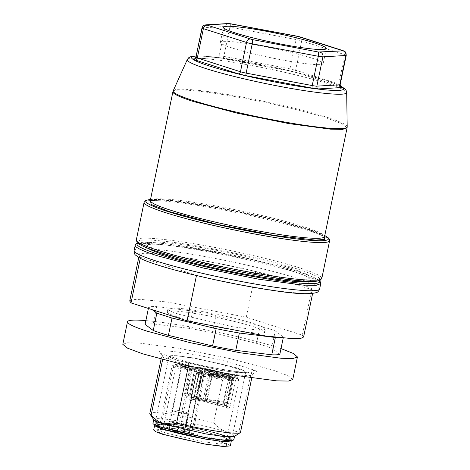 <?xml version="1.0" encoding="UTF-8"?>
<svg xmlns="http://www.w3.org/2000/svg" width="470" height="470" viewBox="0 0 470 470"><rect width="100%" height="100%" fill="white"/><g stroke="black" fill="none" stroke-linecap="round" stroke-linejoin="round"><path stroke-width="0.35" stroke-dasharray="2.35 1.76" d="M218.115 377.457A5.787 0.535 -168.3 0 1 219.443 378.091A5.787 0.535 -168.3 0 1 215.66 377.821A5.787 0.535 -168.3 0 1 209.432 376.376A5.787 0.535 -168.3 0 1 208.104 375.741A5.787 0.535 -168.3 0 1 211.882 376.018A5.787 0.535 -168.3 0 1 218.115 377.457M213.28 373.033A1.545 1.01 -82.9 0 0 213.157 373.01L231.939 375.342A1.545 1.01 -82.9 0 0 230.776 376.564L232.991 377.052A34.157 3.155 -168.3 0 1 238.895 380.148L238.331 378.362C238.625 378.121 234.759 376.153 232.251 375.418A1.545 1.545 0 0 0 231.939 375.342A1.545 1.01 -82.9 0 1 232.057 375.371A32.612 3.014 -168.3 0 1 234.324 378.955L212.998 373.286L232.057 375.371A1.545 1.251 -71 0 1 232.251 375.418A1.545 1.251 -71 0 1 232.991 377.052L227.692 402.637C227.21 404.459 226.358 405.246 225.148 405.011L225.148 405.011C223.92 404.429 223.415 403.201 223.62 401.339L224.496 403.419L224.072 401.539L229.372 375.947A1.545 1.545 0 0 0 228.303 374.155A1.545 1.058 -73.3 0 1 228.919 375.747L223.62 401.339M226.71 406.227C227.163 410.228 228.279 410.281 230.071 406.397L227.915 406.015L226.846 407.496L226.311 405.933L226.71 406.227L232.01 380.635A34.157 3.155 -168.3 0 1 204.567 376.264L192.724 433.463C191.643 435.455 189.939 436.137 187.606 435.514A34.157 3.155 -168.3 0 1 167.349 430.25A34.157 3.155 -168.3 0 1 161.674 428.147C161.046 427.729 160.905 426.548 161.251 424.61L169.429 425.908L181.279 368.709L190.415 370.26L194.327 371.365L189.028 396.956C188.764 398.819 189.204 400.029 190.35 400.587L191.319 400.898C192.536 401.098 193.393 400.305 193.887 398.513L199.186 372.921A1.545 1.157 -72.3 0 1 200.661 371.559L208.087 372.681L231.123 378.797A32.612 3.014 -168.3 0 1 204.92 374.619L197.976 372.399L202.952 372.593L200.537 371.535L205.308 372.128L204.145 373.345A3.86 0.358 -168.3 0 1 208.58 374.226L232.01 380.635A1.545 1.24 94.5 0 0 231.123 378.797L208.175 372.692A1.545 0.787 -75.1 0 1 208.58 374.226L203.281 399.817A3.86 0.358 11.7 0 0 198.845 398.936L204.145 373.345L199.374 372.751L194.075 398.343L198.845 398.936A1.545 1.01 -82.9 0 1 197.682 400.158L192.912 399.565A1.545 1.01 97.1 0 1 192.794 399.535A1.545 1.157 107.7 0 0 191.319 400.898M192.724 433.463L191.601 433.181C190.996 434.133 189.851 434.38 188.165 433.916L187.606 435.514M227.692 402.637L206.694 399.817A1.545 1.01 -82.9 0 1 205.537 401.039L204.233 400.945L205.349 399.811A3.86 0.358 -168.3 0 1 206.694 399.817L211.999 374.232L230.776 376.564L225.477 402.156L224.419 403.395M223.72 401.368L204.755 399.195A1.545 1.01 -82.9 0 0 205.413 401.016C203.152 400.769 202.934 400.969 204.761 401.597L206.013 401.962A1.545 0.787 104.9 0 0 207.123 400.493L227.915 406.015L233.214 380.424L235.37 380.806L230.071 406.397M202.652 372.199A1.545 1.157 -72.3 0 0 201.184 373.556L201.536 373.726L189.486 430.955L178.571 427.465L190.415 370.26A1.545 0.552 -80.3 0 0 190.209 368.515L174.875 366.165A1.545 1.481 119.7 0 0 173.101 367.405A34.157 3.155 -168.3 0 1 171.996 366.295A34.157 3.155 -168.3 0 1 190.033 367.199L184.733 392.791C183.752 396.645 189.839 397.667 190.603 393.766L189.522 393.684C189.181 394.688 188.523 395.1 187.565 394.923L189.633 393.76L194.821 368.092L195.902 368.18L190.603 393.766M170.293 429.069L179.052 431.084L184.052 431.384L182.231 430.555L173.865 428.605L168.489 428.164L170.293 429.069M189.486 430.955L189.334 430.761A1.545 1.157 -72.3 0 1 187.865 432.124L182.889 431.93A1.545 1.345 -87.8 0 0 184.51 430.767L189.486 430.955A1.545 1.345 92.2 0 1 188.118 432.159A1.545 1.545 0 0 0 189.686 430.931L201.536 373.726L202.699 372.551A1.545 1.345 92.2 0 0 201.33 373.756L196.354 373.562L184.311 430.796L184.663 430.961L196.507 373.762L196.155 373.591L197.976 372.399L196.507 373.762L204.567 376.264L204.92 374.619L203.451 375.982L191.601 433.181L184.663 430.961A1.545 1.157 107.7 0 1 183.194 432.324L188.165 433.916A32.612 3.014 -168.3 0 1 168.818 428.887A32.612 3.014 -168.3 0 1 163.395 426.883A1.545 1.428 114.7 0 0 161.674 428.147M184.733 392.791L186.831 393.296L187.554 394.918L197.782 399.453A1.545 1.416 -66.1 0 1 197.006 397.808L202.306 372.216A3.86 0.358 -168.3 0 1 202.582 372.416A3.86 0.358 -168.3 0 1 201.231 372.416L195.931 398.002L191.161 397.409L196.46 371.823L194.327 371.365L195.796 370.002L193.564 369.291A1.545 1.157 -72.3 0 0 192.095 370.648L180.245 427.853A1.545 1.157 107.7 0 1 178.776 429.216L187.865 432.124A1.545 1.345 92.2 0 0 188.118 432.159L183.065 431.965L184.311 430.796L196.155 373.591A1.545 1.545 0 0 1 197.723 372.363L197.976 372.399M181.073 366.958L181.279 368.709L180.821 368.639L168.977 425.844A1.545 1.01 97.1 0 0 169.635 427.659A1.545 0.552 99.7 0 1 169.429 425.908L178.571 427.465A1.545 0.552 -80.3 0 0 178.776 429.216L163.395 426.883L175.533 367.981A1.545 1.01 -82.9 0 0 174.875 366.165A32.612 3.014 -168.3 0 1 191.037 365.965L201.213 370.483L195.796 370.002A1.545 1.01 97.1 0 1 196.46 371.823L201.231 372.416L200.567 370.595M230.4 445.895L228.22 444.144L221.429 441.612L179.264 431.848L160.928 429.404L153.678 430.009M190.938 368.762A5.787 0.535 -168.3 0 1 192.265 369.397A5.787 0.535 -168.3 0 1 188.482 369.12A5.787 0.535 -168.3 0 1 182.248 367.681A5.787 0.535 -168.3 0 1 180.927 367.046A5.787 0.535 -168.3 0 1 184.704 367.317A5.787 0.535 -168.3 0 1 190.938 368.762M181.52 427.377A6.175 0.57 -168.3 0 1 182.93 428.023A6.175 0.57 -168.3 0 1 182.93 428.053A6.175 0.57 -168.3 0 1 178.9 427.765A6.175 0.57 -168.3 0 1 172.249 426.225A6.175 0.57 -168.3 0 1 170.839 425.55A6.175 0.57 -168.3 0 1 170.851 425.52A6.175 0.57 -168.3 0 1 175.022 425.867A6.175 0.57 -168.3 0 1 181.52 427.377M231.963 378.168A5.787 0.535 -168.3 0 1 233.285 378.797A5.787 0.535 -168.3 0 1 229.507 378.526A5.787 0.535 -168.3 0 1 223.274 377.087A5.787 0.535 -168.3 0 1 221.946 376.452A5.787 0.535 -168.3 0 1 225.729 376.723A5.787 0.535 -168.3 0 1 231.963 378.168M231.346 440.69L222.445 436.718A39.175 3.619 11.7 0 0 181.761 427.212A39.175 3.619 11.7 0 0 154.877 424.856M181.549 424.281A6.175 0.57 11.7 0 0 183.711 424.293A6.175 0.57 11.7 0 0 182.295 423.617A6.175 0.57 11.7 0 0 173.777 421.796L171.615 421.784L173.03 422.46L181.549 424.281M215.166 372.792A5.787 0.535 -168.3 0 1 216.488 373.427A5.787 0.535 -168.3 0 1 212.71 373.151A5.787 0.535 -168.3 0 1 206.477 371.711A5.787 0.535 -168.3 0 1 205.149 371.077A5.787 0.535 -168.3 0 1 208.933 371.347A5.787 0.535 -168.3 0 1 215.166 372.792M230.382 439.221L228.273 437.535L221.722 435.085A37.8 3.49 11.7 0 0 181.032 425.661A37.8 3.49 11.7 0 0 156.351 423.887A37.8 3.49 11.7 0 0 165.005 428.023L205.696 437.447L223.385 439.803L230.382 439.221L230.071 440.725A37.8 3.49 11.7 0 0 221.411 436.589A37.8 3.49 11.7 0 0 180.721 427.165A37.8 3.49 11.7 0 0 156.04 425.397M183.253 424.827L186.355 424.839L184.322 423.87L172.073 421.249L168.971 421.238L171.004 422.207L183.253 424.827M185.591 413.535A8.877 0.823 11.7 0 0 188.693 413.547A8.877 0.823 11.7 0 0 186.661 412.578A8.877 0.823 11.7 0 0 174.411 409.957A8.877 0.823 11.7 0 0 171.309 409.946A8.877 0.823 11.7 0 0 173.342 410.921A8.877 0.823 11.7 0 0 185.591 413.535M222.757 435.214A39.175 3.619 -168.3 0 1 231.728 439.497A39.175 3.619 -168.3 0 1 206.142 437.664A39.175 3.619 -168.3 0 1 163.977 427.9A39.175 3.619 -168.3 0 1 155.006 423.611A39.175 3.619 -168.3 0 1 180.586 425.45A39.175 3.619 -168.3 0 1 222.757 435.214A39.175 3.619 -168.3 0 1 231.728 439.497A39.175 3.619 -168.3 0 1 206.142 437.664A39.175 3.619 -168.3 0 1 163.977 427.9A39.175 3.619 -168.3 0 1 155.006 423.611A39.175 3.619 -168.3 0 1 180.586 425.45A39.175 3.619 -168.3 0 1 222.757 435.214M209.743 374.872A5.787 0.535 -168.3 0 1 208.416 374.238A5.787 0.535 -168.3 0 1 212.193 374.508A5.787 0.535 -168.3 0 1 218.427 375.953A5.787 0.535 -168.3 0 1 219.754 376.588A5.787 0.535 -168.3 0 1 215.971 376.317A5.787 0.535 -168.3 0 1 209.743 374.872M182.56 366.177A5.787 0.535 -168.3 0 1 181.238 365.543A5.787 0.535 -168.3 0 1 185.016 365.813A5.787 0.535 -168.3 0 1 191.249 367.258A5.787 0.535 -168.3 0 1 192.577 367.887A5.787 0.535 -168.3 0 1 188.793 367.616A5.787 0.535 -168.3 0 1 182.56 366.177M223.585 375.577A5.787 0.535 -168.3 0 1 222.263 374.948A5.787 0.535 -168.3 0 1 226.041 375.219A5.787 0.535 -168.3 0 1 232.274 376.658A5.787 0.535 -168.3 0 1 233.596 377.293A5.787 0.535 -168.3 0 1 229.818 377.022A5.787 0.535 -168.3 0 1 223.585 375.577M206.788 370.207A5.787 0.535 -168.3 0 1 205.461 369.573A5.787 0.535 -168.3 0 1 209.244 369.843A5.787 0.535 -168.3 0 1 215.477 371.282A5.787 0.535 -168.3 0 1 216.799 371.917A5.787 0.535 -168.3 0 1 213.022 371.647A5.787 0.535 -168.3 0 1 206.788 370.207M177.924 360.537L171.139 357.999L168.953 356.248L176.203 355.643L194.539 358.087L236.704 367.851L243.495 370.389L245.675 372.134L238.425 372.739L220.095 370.301L177.924 360.537L171.139 357.999L168.953 356.248L176.203 355.643L194.539 358.087L236.704 367.851L243.495 370.389L245.675 372.134L238.425 372.739L220.095 370.301L177.924 360.537M233.807 439.932L231.504 438.087L224.349 435.408A41.295 3.813 11.7 0 0 179.893 425.115A41.295 3.813 11.7 0 0 152.926 423.182M234.336 436.477L234.583 436.166L232.28 434.321L225.13 431.648A41.295 3.813 11.7 0 0 180.674 421.355A41.295 3.813 11.7 0 0 153.702 419.416A41.295 3.813 11.7 0 0 153.808 419.798M240.511 432.288A46.319 4.277 11.7 0 0 239.142 430.855C233.825 432.465 229.278 432.617 225.5 431.307M225.494 431.307C221.687 430.191 217.763 427.33 213.721 422.724A46.319 4.277 11.7 0 0 149.807 413.506M213.721 422.724L225.641 365.143C226.205 363.081 227.145 362.006 228.461 361.923L254.863 370.372C252.96 370.266 251.697 371.235 251.062 373.28L239.142 430.855M188.429 365.93L188.523 365.495A46.319 4.277 11.7 0 0 252.437 374.713A46.319 4.277 11.7 0 0 251.062 373.28L225.641 365.143A46.319 4.277 11.7 0 0 161.727 355.931A46.319 4.277 11.7 0 0 163.096 357.365L162.638 359.603M254.863 370.372A49.791 4.6 -168.3 0 1 239.13 371.964A49.791 4.6 -168.3 0 1 187.107 361.941L160.699 353.493A49.791 4.6 -168.3 0 1 176.438 351.901A49.791 4.6 -168.3 0 1 228.461 361.923M160.699 353.493L187.107 361.941C188.347 362.229 188.817 363.41 188.523 365.495L163.096 357.365L161.657 353.828L161.128 353.593M292.751 379.531L287.916 375.653L272.882 370.037L230.165 358.634L179.481 348.405L138.873 343L127.17 342.795L122.811 344.34M281.013 348.587L277.558 347.453A86.774 8.014 11.7 0 0 145.876 320.605M279.826 354.333L271.666 348.205A69.86 6.451 11.7 0 0 264.868 345.873A69.86 6.451 11.7 0 0 256.508 343.353L212.364 332.748A69.86 6.451 11.7 0 0 189.14 328.371L153.155 323.895A69.86 6.451 11.7 0 0 145.095 324.376M148.391 308.455L148.679 307.063L152.116 309.642M153.155 323.895L156.739 306.587A69.86 6.451 11.7 0 0 148.679 307.063M212.364 332.748L215.947 315.435A69.86 6.451 11.7 0 0 192.724 311.064L189.14 328.371M192.724 311.064L156.739 306.587M271.666 348.205L275.25 330.892A69.86 6.451 11.7 0 0 268.452 328.565A69.86 6.451 11.7 0 0 260.092 326.039L256.508 343.353M260.092 326.039L215.947 315.435M277.999 337.554A69.86 6.451 11.7 0 0 283.41 337.019L283.193 338.077M283.41 337.019L275.25 330.892M178.688 317.397A49.791 4.6 11.7 0 0 232.286 329.805A49.791 4.6 11.7 0 0 264.798 332.137A49.791 4.6 11.7 0 0 253.395 326.691A49.791 4.6 11.7 0 0 199.803 314.283A49.791 4.6 11.7 0 0 167.291 311.945A49.791 4.6 11.7 0 0 178.688 317.397M179.317 314.383L232.909 326.791L256.209 329.899L262.924 330.011L265.421 329.129L262.648 326.909L254.017 323.683A49.791 4.6 11.7 0 0 200.426 311.269A49.791 4.6 11.7 0 0 167.913 308.937A49.791 4.6 11.7 0 0 179.317 314.383M303.596 337.037L302.31 335.169L246.268 317.232L167.42 302.028L140.113 299.349L132.569 299.649L129.738 301.029M196.454 275.514L196.501 275.297A88.771 8.202 11.7 0 0 313.026 291.5A88.771 8.202 11.7 0 0 311.745 289.632L302.31 335.169M246.268 317.232L255.698 271.701A88.771 8.202 11.7 0 0 139.173 255.492A88.771 8.202 11.7 0 0 140.454 257.36L140.254 258.33M140.454 257.36L196.501 275.297M255.698 271.701L311.745 289.632M308.191 281.36A84.3 7.784 11.7 0 0 310.829 280.055A84.3 7.784 11.7 0 0 291.523 270.832A84.3 7.784 11.7 0 0 200.778 249.817A84.3 7.784 11.7 0 0 145.729 245.863A84.3 7.784 11.7 0 0 147.633 248.107M165.505 252.831L207 263.911L256.244 273.84L295.695 279.098L307.063 279.292L311.299 277.799L306.599 274.034L291.993 268.57A84.3 7.784 11.7 0 0 201.248 247.561A84.3 7.784 11.7 0 0 146.199 243.607A84.3 7.784 11.7 0 0 165.505 252.831M305.042 228.502L324.564 236.586A88.936 8.213 11.7 0 0 304.196 226.857A88.936 8.213 11.7 0 0 208.463 204.691A88.936 8.213 11.7 0 0 150.388 200.52L173.172 201.019L215.489 207.335L264.428 217.534L305.042 228.502M304.813 63.544A52.493 4.847 11.7 0 0 323.166 63.614A52.493 4.847 11.7 0 0 293.938 53.051A52.493 4.847 11.7 0 0 238.719 42.394A52.493 4.847 11.7 0 0 220.365 42.324A52.493 4.847 11.7 0 0 249.599 52.887A52.493 4.847 11.7 0 0 304.813 63.544M208.58 374.725C214.197 376.593 225.882 378.045 219.584 376.094C213.973 374.232 202.288 372.781 208.58 374.725M197.723 372.363L202.699 372.551A1.545 1.345 92.2 0 1 202.952 372.593M189.334 430.761L201.184 373.556L198.834 372.751L199.374 372.751L200.661 371.559M208.087 372.681A1.545 0.787 -75.1 0 1 208.175 372.692L205.308 372.128M226.851 407.502L227.128 407.654L227.022 406.203L232.321 380.612A1.545 1.545 0 0 0 231.281 378.832A1.545 1.157 -72.3 0 0 231.123 378.797L231.61 380.342L226.311 405.933L203.281 399.817A1.545 0.787 -75.1 0 0 203.686 401.351L226.834 407.496M231.205 378.808A1.545 1.545 0 0 1 231.281 378.832A1.545 1.157 -72.3 0 1 231.969 380.441M217.98 439.638L223.896 441.847L225.8 443.375L219.478 443.897L203.492 441.771L166.727 433.258A34.157 3.155 -168.3 0 1 158.901 429.521A34.157 3.155 -168.3 0 1 181.209 431.125A34.157 3.155 -168.3 0 1 217.98 439.638M191.037 365.965L191.355 366.06A1.545 1.545 0 0 0 190.961 365.948A1.545 0.734 -81.2 0 0 190.033 367.199L192.13 367.704L191.037 365.965A1.545 0.734 -81.2 0 0 190.961 365.948C175.739 363.915 172.349 363.774 171.996 366.295L158.901 429.521L158.39 430.267C159.03 430.45 156.616 429.445 168.765 430.673C182.513 432.236 206.9 437.406 218.667 441.248C227.022 444.068 226.023 444.485 225.976 444.262L225.8 443.375L238.895 380.148A34.157 3.155 -168.3 0 1 235.37 380.806A1.545 1.387 90.7 0 0 234.324 378.955A1.545 0.787 104.9 0 0 233.214 380.424L212.422 374.901L213.539 373.439M200.537 371.535A1.545 1.545 0 0 0 198.834 372.751L193.534 398.343L192.912 399.565A1.545 1.01 97.1 0 0 194.075 398.343L193.534 398.343L193.887 398.513M190.35 400.587A1.545 1.157 107.7 0 1 191.819 399.23A1.545 1.01 97.1 0 1 191.161 397.409L189.028 396.956M191.355 366.06L201.53 370.577L202.306 372.216L192.13 367.704L186.831 393.296L197.006 397.808A3.86 0.358 11.7 0 1 197.283 398.008A3.86 0.358 11.7 0 1 195.931 398.002A1.545 1.01 97.1 0 0 196.589 399.823L191.819 399.23L197.564 400.135A1.545 1.01 -82.9 0 0 197.682 400.158L203.686 401.351A1.545 0.787 -75.1 0 0 203.768 401.362L206.013 401.962M197.564 400.135A5.405 0.499 -168.3 0 1 203.768 401.362M180.163 366.823A1.545 1.01 -82.9 0 1 180.821 368.639L173.101 367.405L161.251 424.61M196.589 399.823C198.393 400.029 198.892 399.935 198.093 399.547L197.106 399.106A1.545 1.416 113.9 0 0 198.816 397.837L189.633 393.76L194.933 368.174A1.545 1.416 113.9 0 1 196.648 366.9A32.612 3.014 -168.3 0 1 228.173 374.126L206.195 371.106L196.648 366.9A1.545 0.464 -80 0 0 196.601 366.888A1.545 0.464 -80 0 0 195.902 368.18A34.157 3.155 -168.3 0 1 228.919 375.747L223.532 401.533M218.826 441.283A35.702 3.296 -168.3 0 1 214.52 445.143A35.702 3.296 -168.3 0 1 165.258 434.621A35.702 3.296 -168.3 0 1 169.564 430.761A35.702 3.296 -168.3 0 1 218.826 441.283M190.209 368.515L193.564 369.291M181.402 366.03C187.019 367.893 198.704 369.349 192.406 367.399C186.79 365.537 175.11 364.08 181.402 366.03M197.106 399.106L205.413 401.016A1.545 1.01 -82.9 0 0 205.537 401.039L224.419 403.389M183.194 432.324L182.889 431.93M207.123 400.493L212.422 374.901L211.529 374.649A3.86 0.358 -168.3 0 1 210.648 374.226A3.86 0.358 -168.3 0 1 211.999 374.232A1.545 1.01 -82.9 0 1 213.157 373.01C212.328 372.498 211.488 372.904 210.648 374.226L205.349 399.811A3.86 0.358 -168.3 0 0 206.23 400.234A3.86 0.358 -168.3 0 0 207.123 400.493M222.428 375.436C228.044 377.298 239.729 378.755 233.431 376.805C227.815 374.943 216.13 373.486 222.428 375.436M229.019 375.777L210.055 373.609A1.545 1.01 -82.9 0 0 209.391 371.794M228.831 375.941A1.545 1.01 97.1 0 0 228.173 374.126A1.545 1.058 -73.3 0 1 228.303 374.155C219.155 371.464 208.586 369.044 196.601 366.888A1.545 1.545 0 0 0 194.821 368.092L204.115 372.246L198.816 397.837A3.86 0.358 -168.3 0 0 199.427 398.061A3.86 0.358 -168.3 0 0 204.755 399.195L210.055 373.609L204.115 372.246A1.545 1.416 113.9 0 1 205.831 370.977M198.093 399.547A1.545 1.416 -66.1 0 1 197.782 399.453L197.283 398.008L202.582 372.416L201.53 370.577M205.631 370.06C211.247 371.923 222.933 373.38 216.635 371.429C211.018 369.567 199.333 368.11 205.631 370.06M157.932 265.015A90.863 8.395 -168.3 0 1 168.889 255.192A90.863 8.395 -168.3 0 1 294.267 281.976A90.863 8.395 -168.3 0 1 283.304 291.805A90.863 8.395 -168.3 0 1 157.932 265.015M134.12 250.528A94.723 8.748 -168.3 0 1 195.978 254.969A94.723 8.748 -168.3 0 1 297.939 278.575A94.723 8.748 -168.3 0 1 319.629 288.944M320.722 283.674L315.44 279.444L299.032 273.305A94.723 8.748 11.7 0 0 197.071 249.699A94.723 8.748 11.7 0 0 135.213 245.258M319.095 280.737A93.177 8.607 11.7 0 0 298.186 271.66A93.177 8.607 11.7 0 0 202.999 249.323A93.177 8.607 11.7 0 0 137.875 243.207M158.842 252.002A93.177 8.607 -168.3 0 1 170.081 241.927A93.177 8.607 -168.3 0 1 298.65 269.398A93.177 8.607 -168.3 0 1 319.982 279.632M136.306 239.988A94.723 8.748 -168.3 0 1 198.164 244.429A94.723 8.748 -168.3 0 1 300.124 268.041A94.723 8.748 -168.3 0 1 321.815 278.404M329.605 240.769A94.723 8.748 11.7 0 0 307.915 230.406A94.723 8.748 11.7 0 0 205.954 206.8A94.723 8.748 11.7 0 0 144.096 202.353M324.776 235.582A93.177 8.607 11.7 0 0 307.069 228.755A93.177 8.607 11.7 0 0 220.101 207.922A93.177 8.607 11.7 0 0 150.594 199.509M172.913 91.732A88.936 8.213 11.7 0 1 230.993 95.904A88.936 8.213 11.7 0 1 326.726 118.07L342.137 123.833L347.095 127.805M347.189 126.8A88.842 8.207 11.7 0 0 326.826 117.247A88.842 8.207 11.7 0 0 232.039 95.251A88.842 8.207 11.7 0 0 173.224 90.775M187.307 59.526A81.392 7.52 -168.3 0 1 241.186 63.62A81.392 7.52 -168.3 0 1 328.025 83.778A81.392 7.52 -168.3 0 1 346.678 92.525M340.321 86.034A77.626 7.167 11.7 0 0 325.804 80.476A77.626 7.167 11.7 0 0 196.155 56.059M194.639 58.85L216.617 57.546L222.986 58.339L289.074 70.782L296.887 72.656L340.844 86.744M194.257 58.962A2.315 2.18 86.6 0 0 196.266 57.164A6.175 0.57 11.7 0 0 195.908 57.275M205.66 24.869L202.335 27.871L196.266 57.164L219.214 55.801A2.315 2.18 86.6 0 1 216.617 57.546M201.971 27.983A6.175 0.57 11.7 0 1 202.335 27.871L225.283 26.508L219.214 55.801A6.175 0.57 11.7 0 1 221.012 55.924A6.175 0.57 11.7 0 1 223.849 56.377A2.315 0.447 100.7 0 1 223.027 58.356A2.315 0.447 100.7 0 1 222.986 58.339M231.352 23.817C230.905 23.758 230.429 24.845 229.912 27.084L223.849 56.377L289.937 68.82A2.315 0.447 100.7 0 1 289.115 70.8A2.315 0.447 100.7 0 1 289.074 70.782M228.608 23.512A3.86 3.637 -93.4 0 0 225.283 26.508A6.175 0.57 11.7 0 1 227.075 26.631A6.175 0.57 11.7 0 1 229.912 27.084L296 39.527A6.175 0.57 -168.3 0 1 301.687 40.89L295.618 70.183A2.315 1.739 107.7 0 0 296.652 72.603A2.315 1.739 107.7 0 0 296.887 72.656M340.174 84.665A6.175 0.57 11.7 0 0 338.758 83.989L295.618 70.183A6.175 0.57 11.7 0 0 289.937 68.82L296 39.527A3.86 0.74 -79.3 0 1 297.299 36.231M299.566 36.766C301.264 37.224 301.969 38.599 301.687 40.89L344.821 54.696L338.758 83.989A2.315 1.739 107.7 0 0 339.792 86.41A2.315 1.739 107.7 0 0 340.027 86.462M346.237 55.372A6.175 0.57 11.7 0 0 344.821 54.696A3.86 2.896 -72.3 0 0 343.106 50.66M208.416 374.238L208.104 375.741L207.587 374.326L208.745 374.76C212.058 376 221.47 377.357 220.477 376.993L219.443 378.091L219.754 376.588M181.238 365.543L180.927 367.046L180.41 365.631L181.561 366.065C184.88 367.305 194.292 368.656 193.299 368.298L192.265 369.397L192.577 367.887M182.93 428.023L184.052 431.384M170.851 425.52L168.489 428.164M222.263 374.948L221.946 376.452L221.435 375.031L222.586 375.471C225.905 376.705 235.317 378.062 234.324 377.704L233.285 378.797L233.596 377.293M182.93 428.053L183.711 424.293M170.839 425.55L171.615 421.784M216.799 371.917L216.488 373.427L217.528 372.328C216.987 372.569 208.821 371.165 205.79 370.096L204.638 369.661L205.149 371.077L205.461 369.573M156.04 425.391L156.351 423.887M186.355 424.839L188.693 413.547M168.971 421.238L171.309 409.946M245.675 372.134L231.728 439.497L245.675 372.134M168.953 356.248L155.006 423.611L168.953 356.248M251.761 377.962L252.437 374.713L253.988 372.704C257.437 374.484 216.224 369.855 187.319 361.976M161.057 359.18L161.727 355.931L161.104 353.469L161.657 353.828M264.798 332.137L265.421 329.129M167.291 311.945L167.913 308.937M312.609 293.521L313.026 291.5M138.75 257.519L139.173 255.492M319.377 280.649L312.568 276.848L298.344 271.695L276.713 265.444L230.494 254.623L176.08 245.029L155.394 242.69L137.651 243.013M310.829 280.055L311.299 277.799M145.729 245.863L146.199 243.607M324.788 235.511L307.227 228.79L285.596 222.539L239.383 211.723L184.963 202.124L164.277 199.791L150.612 199.439M150.224 200.843L155.065 200.044C159.524 199.873 166.157 200.267 174.963 201.225C209.367 204.808 273.963 218.356 304.883 228.467C314.894 231.71 321.18 234.272 323.748 236.163L324.582 236.951M340.245 85.834L326.204 80.564L307.033 75.047L269.422 66.27L226.928 58.674L202.37 56.018L196.184 55.924M194.275 58.962L217.728 57.604L289.115 70.8L296.652 72.603L340.092 86.509M323.166 63.614L326.286 48.557M220.365 42.324L223.485 27.272"/><path stroke-width="0.7" d="M154.877 424.856A39.175 3.619 11.7 0 0 154.695 425.115L153.678 430.009L155.864 431.76L162.649 434.298L204.82 444.056L223.15 446.5L230.4 445.895L231.346 440.69M154.695 425.115A39.175 3.619 11.7 0 0 163.666 429.404L205.831 439.168L224.167 441.606L231.416 441.007M156.04 425.391L156.04 425.397A37.8 3.49 11.7 0 0 164.694 429.533A37.8 3.49 11.7 0 0 205.384 438.951A37.8 3.49 11.7 0 0 230.071 440.725L230.071 440.725M153.667 419.593L152.926 423.182A41.295 3.813 11.7 0 0 162.385 427.7L206.835 437.993L226.164 440.566L231.734 440.66L233.807 439.932L234.548 436.342M161.057 359.18L149.807 413.506A46.319 4.277 11.7 0 0 149.918 413.935L153.808 419.798A41.295 3.813 11.7 0 0 163.161 423.934L205.831 433.916L225.212 436.659L234.336 436.477L240.235 432.641A46.319 4.277 11.7 0 0 240.511 432.288L251.761 377.962M149.918 413.935A46.319 4.277 11.7 0 0 151.175 414.94C155.206 419.54 159.13 422.401 162.943 423.523C166.721 424.833 171.268 424.686 176.597 423.076A46.319 4.277 11.7 0 0 240.235 432.641M176.597 423.076L188.429 365.93M162.638 359.603L151.175 414.94M145.876 320.605A86.774 8.014 11.7 0 0 127.488 321.756L122.811 344.34L127.646 348.211L142.686 353.834L185.397 365.237L236.087 375.46L276.695 380.865L288.398 381.07L292.751 379.531L297.428 356.953L293.48 353.516L281.013 348.587M127.488 321.756A86.774 8.014 11.7 0 0 147.363 331.256L190.074 342.654L240.763 352.882L281.371 358.287L293.074 358.493L297.428 356.953M148.391 308.455L145.095 324.376L153.255 330.504A69.86 6.451 11.7 0 0 160.047 332.831A69.86 6.451 11.7 0 0 168.413 335.357L212.558 345.961A69.86 6.451 11.7 0 0 235.775 350.332L271.76 354.815A69.86 6.451 11.7 0 0 279.826 354.333L283.193 338.077M271.76 354.815L275.35 337.501A69.86 6.451 11.7 0 0 277.999 337.554M212.558 345.961L216.141 328.653A69.86 6.451 11.7 0 0 239.365 333.024L235.775 350.332M239.365 333.024L275.35 337.501M153.255 330.504L156.839 313.196L171.996 318.043L168.413 335.357M171.996 318.043L216.141 328.653M152.116 309.642L156.839 313.196M138.75 257.519L129.738 301.029L131.024 302.897L187.072 320.828L265.914 336.038L293.221 338.711L300.765 338.418L303.596 337.037L312.609 293.521M187.072 320.828L196.454 275.514M140.254 258.33L131.024 302.897M147.633 248.107A84.3 7.784 11.7 0 0 165.035 255.093A84.3 7.784 11.7 0 0 246.462 274.445A84.3 7.784 11.7 0 0 308.191 281.36M324.582 236.951L324.647 239.377L315.499 240.123L274.274 235.423L217.804 224.413L169.282 211.612L151.24 204.509L150.388 200.52A88.936 8.213 11.7 0 0 170.757 210.249A88.936 8.213 11.7 0 0 266.484 232.415A88.936 8.213 11.7 0 0 324.564 236.586L347.095 127.805L342.624 129.379L330.633 129.174L289.015 123.633L237.062 113.153L193.282 101.467A88.936 8.213 11.7 0 1 172.913 91.732L150.224 200.843M307.932 48.492A52.493 4.847 11.7 0 0 326.286 48.557A52.493 4.847 11.7 0 0 297.052 38A52.493 4.847 11.7 0 0 241.839 27.342A52.493 4.847 11.7 0 0 223.485 27.272A52.493 4.847 11.7 0 0 252.713 37.829A52.493 4.847 11.7 0 0 307.932 48.492M134.12 250.528C134.05 252.848 134.549 254.399 135.619 255.175L140.365 258.388C144.231 260.327 149.954 262.507 157.532 264.927C185.45 273.998 239.665 285.86 275.996 290.86C295.683 293.903 309.148 294.49 316.386 292.622C317.685 292.346 318.766 291.118 319.629 288.944A94.723 8.748 -168.3 0 1 257.777 284.497A94.723 8.748 -168.3 0 1 155.811 260.891A94.723 8.748 -168.3 0 1 134.12 250.528L135.213 245.258A94.723 8.748 11.7 0 0 156.904 255.621L203.534 268.07L258.864 279.233L303.191 285.131L315.969 285.355L320.722 283.674L320.493 282.041L319.377 280.649M137.875 243.207A93.177 8.607 11.7 0 0 158.372 254.258A93.177 8.607 11.7 0 0 263.682 278.322A93.177 8.607 11.7 0 0 319.095 280.737M319.982 279.632A93.177 8.607 -168.3 0 1 258.958 275.197A93.177 8.607 -168.3 0 1 158.842 252.002M136.306 239.988L137.123 242.485C139.649 245.076 146.834 248.236 158.684 251.967C187.436 261.32 243.859 273.622 280.948 278.634L301.634 280.966C311.163 281.765 317.315 281.565 320.088 280.367L321.815 278.404A94.723 8.748 -168.3 0 1 259.957 273.963A94.723 8.748 -168.3 0 1 157.996 250.351A94.723 8.748 -168.3 0 1 136.306 239.988L144.096 202.353A94.723 8.748 11.7 0 0 165.787 212.722A94.723 8.748 11.7 0 0 267.747 236.328A94.723 8.748 11.7 0 0 329.605 240.769L329.382 239.142L328.612 238.084L324.788 235.511M150.594 199.509A93.177 8.607 11.7 0 0 167.261 211.359A93.177 8.607 11.7 0 0 280.196 236.639A93.177 8.607 11.7 0 0 324.776 235.582M347.189 126.8L346.678 92.525A81.392 7.52 -168.3 0 1 294.279 88.995A81.392 7.52 -168.3 0 1 205.901 68.579A81.392 7.52 -168.3 0 1 187.307 59.526L173.224 90.775A88.842 8.207 11.7 0 0 193.523 100.656A88.842 8.207 11.7 0 0 289.996 122.946A88.842 8.207 11.7 0 0 347.189 126.8L347.095 127.805M196.155 56.059A77.626 7.167 11.7 0 0 209.338 65.982A77.626 7.167 11.7 0 0 303.779 87.097A77.626 7.167 11.7 0 0 340.321 86.034M340.844 86.744L341.473 87.549L318.525 88.912L312.156 88.119L246.069 75.676L238.255 73.796L195.115 59.996C193.176 59.355 192.694 58.997 193.669 58.909L194.639 58.85M238.255 73.796A2.315 1.739 -72.3 0 0 240.458 71.757L197.318 57.951A2.315 1.739 -72.3 0 1 195.115 59.996M193.669 58.909A2.315 2.18 86.6 0 0 194.257 58.962C194.169 59.467 194.721 58.909 195.908 57.275A6.175 0.57 11.7 0 0 197.318 57.951L203.387 28.658L246.527 42.465A6.175 0.57 11.7 0 0 252.208 43.828L246.145 73.12A2.315 0.447 -79.3 0 0 246.069 75.676M339.792 86.41L341.02 86.868C340.891 87.367 340.609 86.633 340.174 84.665A6.175 0.57 11.7 0 1 339.81 84.776A2.315 2.18 -93.4 0 0 341.473 87.549M343.1 50.866L297.44 36.255L229.613 23.6L206.665 24.963L252.331 39.574L318.419 52.017L343.1 50.866C345.197 51.624 346.12 53.163 345.873 55.483L339.81 84.776L316.862 86.139A2.315 2.18 -93.4 0 0 318.525 88.912M340.174 84.665L346.237 55.372A6.175 0.57 11.7 0 1 345.873 55.483L322.925 56.847L316.862 86.139A6.175 0.57 11.7 0 1 315.065 86.016A6.175 0.57 11.7 0 1 312.227 85.563A2.315 0.447 -79.3 0 0 312.156 88.119M320.152 52.229A3.86 3.637 86.6 0 1 322.925 56.847L318.296 56.271L312.227 85.563L246.145 73.12A6.175 0.57 11.7 0 1 240.458 71.757L246.527 42.465A3.86 2.896 107.7 0 1 250.199 39.063M195.908 57.275L201.971 27.983A6.175 0.57 11.7 0 0 203.387 28.658A3.86 2.896 107.7 0 1 207.059 25.257M318.419 52.017C318.766 52.552 318.725 53.968 318.296 56.271L252.208 43.828A3.86 0.74 100.7 0 0 252.331 39.574M206.665 24.963L204.256 25.198C204.438 25.186 202.97 25.262 201.971 27.983M229.613 23.6A3.86 3.637 -93.4 0 0 228.608 23.512L205.66 24.869M299.566 36.766L228.608 23.512M342.706 50.572A3.86 2.896 -72.3 0 1 343.106 50.66L299.966 36.854M319.629 288.944L320.722 283.674M137.651 243.013L136.077 243.842L135.213 245.258M321.815 278.404L329.605 240.769M150.612 199.439L145.823 200.396L144.096 202.353M173.224 90.775L172.913 91.732M346.678 92.525L346.126 90.393L344.962 88.842L340.245 85.834M196.184 55.924L190.344 56.817L188.658 57.781L187.307 59.526M346.237 55.372C345.902 50.872 344.951 52.152 344.633 51.377L343.106 50.66"/></g></svg>
